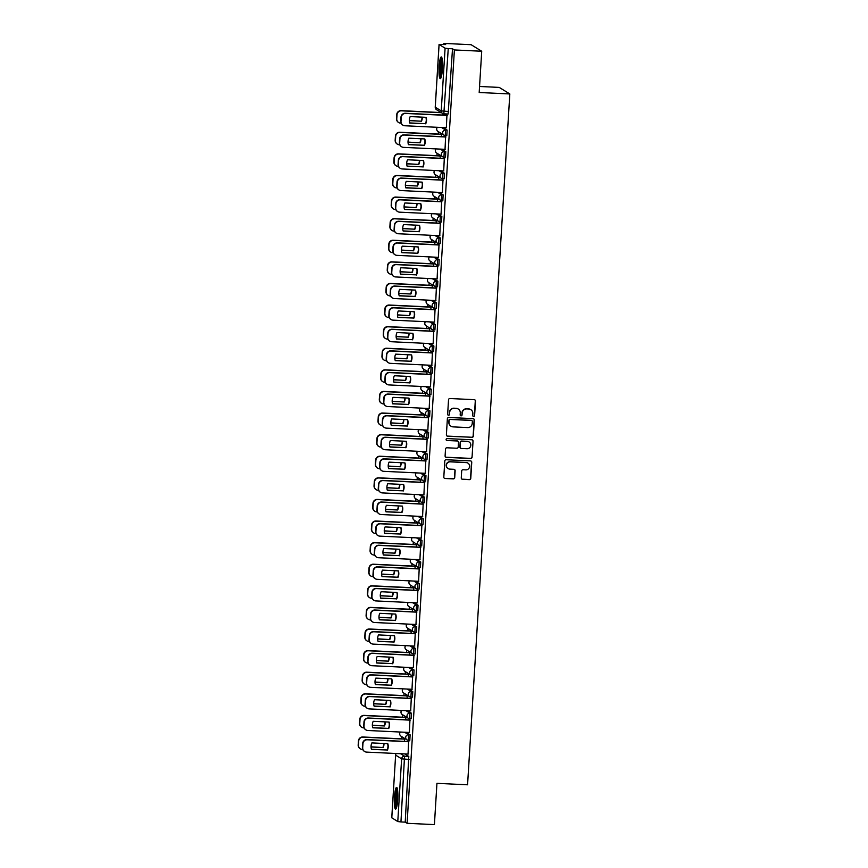 <?xml version="1.0" encoding="UTF-8"?>
<svg xmlns="http://www.w3.org/2000/svg" width="868" height="868" viewBox="0 0 868 868"><rect width="100%" height="100%" fill="white"/><g stroke="black" fill="none" stroke-linecap="round" stroke-linejoin="round"><path stroke-width="1.3" d="M473.602 416.445A0.955 0.944 121.7 0 0 474.612 415.533L475.49 401.092A1.367 1.345 121.7 0 0 474.232 399.671L449.96 398.521A1.367 1.345 121.7 0 0 448.528 399.822L447.649 414.253A0.955 0.944 121.7 0 0 448.539 415.251A0.955 0.944 121.7 0 0 449.537 414.351L449.646 412.474A4.373 4.307 121.7 0 1 454.224 408.329L456.253 408.427A4.373 4.307 121.7 0 1 460.3 412.984L460.181 414.85A0.955 0.944 121.7 0 0 461.071 415.848A0.955 0.944 121.7 0 0 462.069 414.937L462.188 413.07A4.373 4.307 121.7 0 1 466.767 408.926L468.785 409.023A4.373 4.307 121.7 0 1 472.832 413.58L472.724 415.446A0.955 0.944 121.7 0 0 473.602 416.445M473.06 416.228A0.955 0.944 121.7 0 0 474.395 415.403L475.284 400.962A1.367 1.345 121.7 0 0 474.753 399.812M447.986 415.045A0.955 0.944 121.7 0 0 449.32 414.21L449.646 412.474M460.528 415.642A0.955 0.944 121.7 0 0 461.863 414.806L462.188 413.07M442.43 68.822A10.861 1.703 -87.3 0 0 441.291 56.952A10.861 1.703 -87.3 0 0 439.121 66.782A10.861 1.703 -87.3 0 0 440.26 78.641A10.861 1.703 -87.3 0 0 442.43 68.822M397.75 799.265A10.861 1.703 -87.3 0 0 396.622 787.395A10.861 1.703 -87.3 0 0 394.452 797.215A10.861 1.703 -87.3 0 0 395.591 809.085A10.861 1.703 -87.3 0 0 397.75 799.265M461.266 477.899A1.367 1.345 121.7 0 0 462.525 479.32L469.338 479.646A1.367 1.345 121.7 0 0 470.771 478.355L471.747 462.319A1.367 1.345 121.7 0 0 470.478 460.897L446.217 459.747A1.367 1.345 121.7 0 0 444.785 461.038L443.808 477.075A1.367 1.345 121.7 0 0 445.067 478.496L453.291 478.886A1.367 1.345 121.7 0 0 454.724 477.595L455.147 470.727A1.367 1.345 121.7 0 0 453.877 469.306L449.798 469.111A3.656 3.591 121.7 0 1 446.586 464.413A3.656 3.591 121.7 0 1 450.242 461.841L466.224 462.601A3.656 3.591 121.7 0 1 469.436 467.299A3.656 3.591 121.7 0 1 465.78 469.87L463.111 469.74A1.367 1.345 121.7 0 0 461.678 471.042L461.266 477.899M439.089 44.485L435.259 107.198L441.248 110.909L445.089 48.185L439.067 44.452L445.675 44.561L443.798 43.4L471.129 44.702L481.718 51.245L479.19 92.496L509.82 93.95L467.57 784.791L436.94 783.348L434.412 824.6L407.092 823.298L454.387 49.943L452.51 48.782L448.257 48.586L443.83 113.806A2.788 2.734 121.7 0 1 442.539 113.404A2.788 2.788 0 0 0 443.863 113.817L448.127 114.023L443.906 113.806M481.718 51.245L454.387 49.943M471.921 437.385A1.367 1.345 121.7 0 0 473.353 436.094L474.329 420.058A1.367 1.345 121.7 0 0 473.071 418.636L448.799 417.475A1.367 1.345 121.7 0 0 447.367 418.777L446.391 434.814A1.367 1.345 121.7 0 0 447.66 436.235L471.704 437.255A1.367 1.345 121.7 0 0 473.136 435.964L474.123 419.928A1.367 1.345 121.7 0 0 473.592 418.767M473.038 441.183L472.062 457.219A1.367 1.345 121.7 0 1 470.63 458.521L446.369 457.36A1.367 1.345 121.7 0 1 445.1 455.939L445.523 449.081A1.367 1.345 121.7 0 1 446.955 447.779L456.785 448.246A1.367 1.345 121.7 0 0 458.217 446.955L458.499 442.409A1.367 1.345 121.7 0 0 457.23 440.977L446.987 440.499A0.955 0.944 121.7 0 1 446.152 439.262A0.955 0.944 121.7 0 1 447.107 438.59L471.78 439.761A1.367 1.345 121.7 0 1 473.038 441.183L472.062 457.219M404.77 753.912L408.795 756.397L404.542 756.191L400.951 821.942L397.783 821.551L391.793 817.775M443.798 43.4L443.732 44.463M439.631 111.614L439.577 112.482M438.405 131.697L438.253 134.084M437.081 153.3L436.929 155.676M435.758 174.891L435.617 177.278M434.434 196.493L434.293 198.87M433.121 218.085L432.969 220.472M431.797 239.687L431.646 242.063M430.474 261.279L430.333 263.666M429.15 282.881L429.009 285.268M427.837 304.484L427.685 306.86M426.514 326.075L426.362 328.462M425.19 347.677L425.049 350.054M423.866 369.269L423.725 371.656M422.553 390.871L422.401 393.247M421.23 412.463L421.078 414.85M419.906 434.065L419.765 436.441M418.582 455.667L418.441 458.044M417.269 477.259L417.117 479.646M415.946 498.861L415.794 501.237M414.622 520.453L414.481 522.84M413.298 542.055L413.157 544.431M411.985 563.647L411.833 566.034M410.662 585.249L410.51 587.625M409.338 606.84L409.197 609.227M408.014 628.443L407.873 630.83M406.701 650.045L406.549 652.421M405.378 671.637L405.226 674.024M404.054 693.239L403.913 695.615M402.73 714.831L402.589 717.218M401.417 736.433L401.266 738.809M479.559 86.475L499.23 87.408L509.82 93.95M407.092 823.298L405.215 822.148L400.951 821.942M445.089 48.185L448.257 48.586M446.347 127.737L446.933 115.249M445.034 149.329L445.609 136.84M441.562 136.656L441.378 134.225M443.711 170.931L444.286 158.443M440.239 158.247L440.054 155.828M442.387 192.522L442.973 180.045M438.915 179.85L438.731 177.419M441.063 214.125L441.649 201.636M437.591 201.441L437.418 199.022M439.75 235.727L440.326 223.239M436.279 223.043L436.094 220.624M438.427 257.319L439.002 244.83M434.955 244.646L434.77 242.215M437.103 278.921L437.689 266.433M433.631 266.237L433.447 263.818M435.779 300.512L436.365 288.024M432.307 287.84L432.134 285.409M434.467 322.115L435.042 309.626M430.995 309.431L430.81 307.012M433.143 343.706L433.718 331.229M429.671 331.034L429.486 328.603M431.819 365.309L432.405 352.82M428.347 352.625L428.163 350.205M430.495 386.911L431.081 374.423M427.023 374.227L426.85 371.797M429.183 408.502L429.758 396.014M425.711 395.819L425.526 393.399M427.859 430.105L428.445 417.616M424.387 417.421L424.202 415.002M426.535 451.696L427.121 439.208M423.063 439.024L422.879 436.593M425.211 473.299L425.797 460.81M421.739 460.615L421.566 458.195M423.899 494.89L424.474 482.402M420.427 482.217L420.242 479.787M422.575 516.493L423.161 504.004M419.103 503.809L418.918 501.389M421.251 538.084L421.837 525.607M417.779 525.411L417.595 522.981M419.928 559.686L420.513 547.198M416.456 547.003L416.282 544.583M418.615 581.289L419.19 568.8M415.143 568.605L414.958 566.186M417.291 602.88L417.877 590.392M413.819 590.207L413.635 587.777M415.967 624.483L416.553 611.994M412.495 611.799L412.311 609.379M414.644 646.074L415.229 633.586M411.172 633.401L410.998 630.971M413.331 667.676L413.906 655.188M409.859 654.993L409.674 652.573M412.007 689.268L412.593 676.79M408.535 676.595L408.351 674.165M410.683 710.87L411.269 698.382M407.211 698.187L407.027 695.767M409.36 732.473L409.946 719.984M405.888 719.789L405.714 717.359M408.047 754.064L408.622 741.576M404.575 741.38L404.39 738.961M406.094 732.31L410.119 734.805L408.611 734.729L408.264 740.263A2.788 2.734 -58.3 0 1 405.692 737.366A2.788 2.734 -58.3 0 1 408.611 734.729L404.575 732.245M407.407 710.718L411.432 713.203L409.924 713.127L409.587 718.671A2.788 2.734 -58.3 0 1 407.005 715.774A2.788 2.734 -58.3 0 1 409.924 713.127L405.899 710.642M408.73 689.116L412.756 691.601L411.248 691.536L410.911 697.069A2.788 2.734 -58.3 0 1 408.329 694.172A2.788 2.734 -58.3 0 1 411.248 691.536L407.222 689.04M410.054 667.525L414.079 670.009L412.571 669.933L412.235 675.478A2.788 2.734 -58.3 0 1 409.653 672.57A2.788 2.734 -58.3 0 1 412.571 669.933L408.546 667.449M411.378 645.922L415.403 648.407L413.884 648.342L413.548 653.875A2.788 2.734 -58.3 0 1 410.976 650.978A2.788 2.734 -58.3 0 1 413.884 648.342L409.859 645.846M412.691 624.32L416.716 626.815L415.208 626.739L414.871 632.284A2.788 2.734 -58.3 0 1 412.289 629.376A2.788 2.734 -58.3 0 1 415.208 626.739L411.182 624.255M414.014 602.728L418.04 605.213L416.531 605.148L416.195 610.681A2.788 2.734 -58.3 0 1 413.613 607.784A2.788 2.734 -58.3 0 1 416.531 605.148L412.506 602.652M415.338 581.126L419.363 583.621L417.855 583.546L417.519 589.079A2.788 2.734 -58.3 0 1 414.937 586.182A2.788 2.734 -58.3 0 1 417.855 583.546L413.83 581.061M416.662 559.534L420.687 562.019L419.168 561.943L418.832 567.488A2.788 2.734 -58.3 0 1 416.26 564.591A2.788 2.734 -58.3 0 1 419.168 561.943L415.143 559.459M417.975 537.932L422 540.417L420.492 540.352L420.155 545.885A2.788 2.734 -58.3 0 1 417.573 542.988A2.788 2.734 -58.3 0 1 420.492 540.352L416.466 537.867M419.298 516.341L423.324 518.825L421.815 518.749L421.479 524.294A2.788 2.734 -58.3 0 1 418.897 521.386A2.788 2.734 -58.3 0 1 421.815 518.749L417.79 516.265M420.622 494.738L424.647 497.223L423.139 497.158L422.803 502.691A2.788 2.734 -58.3 0 1 420.221 499.794A2.788 2.734 -58.3 0 1 423.139 497.158L419.114 494.662M421.946 473.136L425.971 475.631L424.452 475.555L424.116 481.1A2.788 2.734 -58.3 0 1 421.544 478.192A2.788 2.734 -58.3 0 1 424.452 475.555L420.427 473.071M423.259 451.544L427.284 454.029L425.776 453.964L425.439 459.498A2.788 2.734 -58.3 0 1 422.857 456.601A2.788 2.734 -58.3 0 1 425.776 453.964L421.75 451.469M424.582 429.942L428.608 432.438L427.099 432.362L426.763 437.895A2.788 2.734 -58.3 0 1 424.181 434.998A2.788 2.734 -58.3 0 1 427.099 432.362L423.074 429.877M425.906 408.351L429.931 410.835L428.423 410.759L428.087 416.304A2.788 2.734 -58.3 0 1 425.504 413.407A2.788 2.734 -58.3 0 1 428.423 410.759L424.398 408.275M427.23 386.748L431.255 389.244L429.736 389.168L429.4 394.701A2.788 2.734 -58.3 0 1 426.828 391.804A2.788 2.734 -58.3 0 1 429.736 389.168L425.711 386.683M428.542 365.157L432.568 367.641L431.06 367.565L430.723 373.11A2.788 2.734 -58.3 0 1 428.141 370.213A2.788 2.734 -58.3 0 1 431.06 367.565L427.034 365.081M429.866 343.554L433.891 346.039L432.383 345.974L432.047 351.507A2.788 2.734 -58.3 0 1 429.465 348.611A2.788 2.734 -58.3 0 1 432.383 345.974L428.358 343.478M431.19 321.952L435.215 324.448L433.707 324.372L433.371 329.916A2.788 2.734 -58.3 0 1 430.788 327.008A2.788 2.734 -58.3 0 1 433.707 324.372L429.682 321.887M432.514 300.361L436.539 302.845L435.02 302.78L434.684 308.314A2.788 2.734 -58.3 0 1 432.112 305.417A2.788 2.734 -58.3 0 1 435.02 302.78L430.995 300.285M433.826 278.758L437.852 281.254L436.344 281.178L436.007 286.711A2.788 2.734 -58.3 0 1 433.425 283.814A2.788 2.734 -58.3 0 1 436.344 281.178L432.318 278.693M435.15 257.167L439.175 259.651L437.667 259.586L437.331 265.12A2.788 2.734 -58.3 0 1 434.749 262.223A2.788 2.734 -58.3 0 1 437.667 259.586L433.642 257.091M436.474 235.564L440.499 238.06L438.991 237.984L438.644 243.517A2.788 2.734 -58.3 0 1 436.072 240.62A2.788 2.734 -58.3 0 1 438.991 237.984L434.966 235.499M437.798 213.973L441.823 216.457L440.304 216.382L439.967 221.926A2.788 2.734 -58.3 0 1 437.396 219.029A2.788 2.734 -58.3 0 1 440.304 216.382L436.279 213.897M439.11 192.37L443.136 194.855L441.628 194.79L441.291 200.324A2.788 2.734 -58.3 0 1 438.709 197.427A2.788 2.734 -58.3 0 1 441.628 194.79L437.602 192.305M440.434 170.779L444.459 173.264L442.951 173.188L442.615 178.732A2.788 2.734 -58.3 0 1 440.033 175.824A2.788 2.734 -58.3 0 1 442.951 173.188L438.926 170.703M441.758 149.177L445.783 151.661L444.275 151.596L443.928 157.13A2.788 2.734 -58.3 0 1 441.356 154.233A2.788 2.734 -58.3 0 1 444.275 151.596L440.25 149.101M443.081 127.574L447.107 130.07L445.588 129.994L445.251 135.538A2.788 2.734 -58.3 0 1 442.68 132.63A2.788 2.734 -58.3 0 1 445.588 129.994L441.562 127.509M442.875 115.053L442.962 113.621M408.34 740.274L409.815 740.35L410.119 734.805M409.663 718.671L411.139 718.758L411.432 713.203M410.987 697.08L412.452 697.156L412.756 691.601M412.311 675.478L413.776 675.554L414.079 670.009M415.099 653.962L413.591 653.886L415.099 653.962L415.403 648.407M414.947 632.284L416.423 632.36L416.716 626.815M416.271 610.681L417.736 610.768L418.04 605.213M417.595 589.09L419.06 589.166L419.363 583.621M418.908 567.488L420.383 567.574L420.687 562.019M420.231 545.896L421.707 545.972L422 540.417M421.555 524.294L423.02 524.37L423.324 518.825M422.868 502.691L424.344 502.778L424.647 497.223M425.667 481.176L424.159 481.111L425.667 481.176L425.971 475.631M425.515 459.498L426.991 459.584L427.284 454.029M426.839 437.906L428.304 437.982L428.608 432.438M429.627 416.39L428.119 416.314L429.627 416.39L429.931 410.835M429.476 394.712L430.951 394.788L431.255 389.244M430.799 373.11L432.275 373.186L432.568 367.641M433.588 351.594L432.08 351.518L433.588 351.594L433.891 346.039M433.436 329.916L434.911 329.992L435.215 324.448M434.759 308.314L436.235 308.4L436.539 302.845M437.559 286.798L436.04 286.733L437.559 286.798L437.852 281.254M437.407 265.12L438.872 265.207L439.175 259.651M438.72 243.528L440.195 243.604L440.499 238.06M441.519 222.013L440.011 221.937L441.519 222.013L441.823 216.457M441.367 200.334L442.843 200.41L443.136 194.855M442.691 178.732L444.156 178.808L444.459 173.264M444.004 157.13L445.479 157.216L445.783 151.661M445.327 135.538L446.803 135.614L447.107 130.07M405.215 822.148L408.795 756.397M452.51 48.782L448.127 114.023M470.716 409.587A4.373 4.307 121.7 0 0 468.579 408.893L468.785 409.023M461.971 412.94A4.373 4.307 121.7 0 1 466.55 408.795L468.579 408.893M458.174 408.991A4.373 4.307 121.7 0 0 456.036 408.296L456.253 408.427M449.44 412.343A4.373 4.307 121.7 0 1 454.018 408.199L456.036 408.296M446.922 435.964A1.367 1.345 121.7 0 0 447.443 436.105L471.704 437.255M472.355 421.457A0.955 0.944 121.7 0 0 471.465 420.459L450.166 419.45A0.955 0.944 121.7 0 0 449.168 420.362L449.049 422.325A4.373 4.307 121.7 0 0 453.096 426.882L467.657 427.577A4.373 4.307 121.7 0 0 472.235 423.432L472.355 421.457M471.801 420.546A0.955 0.944 121.7 0 0 471.259 420.329L471.465 420.459M450.959 426.188A4.373 4.307 121.7 0 1 448.832 422.195L448.951 420.231A0.955 0.944 121.7 0 1 449.96 419.32L471.259 420.329M445.631 457.1A1.367 1.345 121.7 0 0 446.152 457.23L470.413 458.38A1.367 1.345 121.7 0 0 471.845 457.089M457.761 441.118A1.367 1.345 121.7 0 0 457.024 440.846L446.987 440.499M467.006 448.734A3.656 3.591 121.7 0 0 469.143 441.986A3.656 3.591 121.7 0 0 467.451 441.465L461.819 441.194A1.367 1.345 121.7 0 0 460.387 442.496L460.105 447.042A1.367 1.345 121.7 0 0 461.375 448.474L467.006 448.734M469.035 441.931A3.656 3.591 121.7 0 0 467.234 441.335L467.451 441.465M460.637 448.203A1.367 1.345 121.7 0 1 459.899 446.911L460.17 442.365A1.367 1.345 121.7 0 1 461.602 441.063L467.234 441.335M472.832 441.053A1.367 1.345 121.7 0 0 472.3 439.902M467.809 463.067A3.656 3.591 121.7 0 0 466.007 462.47L466.224 462.601M447.996 468.525A3.656 3.591 121.7 0 1 450.036 461.711L466.007 462.47M444.329 478.225A1.367 1.345 121.7 0 0 444.861 478.366L453.085 478.756A1.367 1.345 121.7 0 0 454.517 477.465L454.93 470.597A1.367 1.345 121.7 0 0 454.409 469.447M461.787 479.06A1.367 1.345 121.7 0 0 462.319 479.19L469.121 479.516A1.367 1.345 121.7 0 0 470.554 478.225L471.541 462.188A1.367 1.345 121.7 0 0 471.009 461.027M409.349 120.489L421.468 121.216A8.702 8.561 121.7 0 0 422.304 117.147M421.468 121.216L409.349 120.641M441.443 112.731L401.385 110.822A4.177 4.112 121.7 0 0 397.012 114.782L396.763 118.797A4.177 4.112 121.7 0 0 400.625 123.147L401.059 123.169M421.186 121.053A8.702 8.561 121.7 0 0 422.032 117.137M398.683 122.551L398.412 122.377A4.177 4.112 -58.3 0 1 396.492 118.634L396.73 114.619A4.177 4.112 -58.3 0 1 401.103 110.659L401.385 110.822M441.161 112.558L401.103 110.659M425.873 117.321A8.702 8.561 -58.3 0 1 425.428 123.668L409.739 122.92M447.248 115.422L405.616 113.448A4.177 4.112 121.7 0 0 401.244 117.397L400.994 121.412A4.177 4.112 121.7 0 0 402.926 125.166L402.644 124.992A4.177 4.112 -58.3 0 1 400.723 121.249L400.973 117.234A4.177 4.112 -58.3 0 1 405.345 113.274L447.085 115.26M425.7 123.842A8.702 8.561 -58.3 0 0 426.101 117.332L410.195 116.572A8.702 8.561 -58.3 0 0 409.794 123.082L425.428 123.668M402.926 125.166A4.177 4.112 121.7 0 0 404.868 125.762L446.499 127.737M408.025 142.092L420.145 142.819A8.702 8.561 121.7 0 0 420.98 138.75M420.145 142.819L408.025 142.243M441.693 134.399L400.061 132.424A4.177 4.112 121.7 0 0 395.689 136.385L395.439 140.399A4.177 4.112 121.7 0 0 399.313 144.75L399.747 144.772M419.862 142.645A8.702 8.561 121.7 0 0 420.709 138.739M397.37 144.142L397.088 143.979A4.177 4.112 -58.3 0 1 395.168 140.225L395.417 136.211A4.177 4.112 -58.3 0 1 399.79 132.251L400.061 132.424M441.53 134.236L399.79 132.251M406.701 163.683L418.821 164.421A8.702 8.561 121.7 0 0 419.656 160.341M418.821 164.421L406.712 163.846M440.38 156.001L398.738 154.027A4.177 4.112 121.7 0 0 394.365 157.976L394.126 161.99A4.177 4.112 121.7 0 0 397.989 166.341L398.423 166.363M418.55 164.247A8.702 8.561 121.7 0 0 419.385 160.33M396.047 165.745L395.775 165.571A4.177 4.112 -58.3 0 1 393.844 161.828L394.094 157.813A4.177 4.112 -58.3 0 1 398.466 153.853L398.738 154.027M440.206 155.828L398.466 153.853M405.378 185.285L417.497 186.012A8.702 8.561 121.7 0 0 418.343 181.944M417.497 186.012L405.389 185.437M439.056 177.593L397.425 175.618A4.177 4.112 121.7 0 0 393.041 179.578L392.803 183.593A4.177 4.112 121.7 0 0 396.665 187.944L397.099 187.965M417.226 185.839A8.702 8.561 121.7 0 0 418.072 181.933M394.723 187.336L394.452 187.173A4.177 4.112 -58.3 0 1 392.52 183.419L392.77 179.405A4.177 4.112 -58.3 0 1 397.143 175.444L397.425 175.618M438.882 177.43L397.143 175.444M441.215 77.122A9.396 1.476 92.7 0 1 440.662 75.505A9.396 1.476 92.7 0 1 440.543 65.632A9.396 1.476 92.7 0 1 442.094 58.557M442.333 60.055A8.702 1.367 -87.3 0 0 441.443 74.963A8.702 1.367 -87.3 0 0 441.595 75.657M441.834 57.592A10.785 1.693 -87.3 0 0 440.271 66.207A10.785 1.693 -87.3 0 0 440.488 76.634A10.785 1.693 -87.3 0 0 440.857 78.055M396.546 807.565A9.396 1.476 92.7 0 1 395.992 805.949A9.396 1.476 92.7 0 1 395.873 796.075A9.396 1.476 92.7 0 1 397.425 789.001M397.652 790.498A8.702 1.367 -87.3 0 0 396.763 805.406A8.702 1.367 -87.3 0 0 396.915 806.101M397.153 788.035A10.785 1.693 -87.3 0 0 395.602 796.65A10.785 1.693 -87.3 0 0 395.808 807.077A10.785 1.693 -87.3 0 0 396.188 808.499M424.55 138.923A8.702 8.561 -58.3 0 1 424.105 145.271L408.416 144.522M445.935 137.014L404.293 135.039A4.177 4.112 121.7 0 0 399.92 138.999L399.681 143.014A4.177 4.112 121.7 0 0 401.602 146.757L401.331 146.594A4.177 4.112 -58.3 0 1 399.399 142.84L399.649 138.826A4.177 4.112 -58.3 0 1 404.021 134.865L445.761 136.851M424.376 145.433A8.702 8.561 -58.3 0 0 424.777 138.934L408.871 138.175A8.702 8.561 -58.3 0 0 408.47 144.685L424.105 145.271M401.602 146.757A4.177 4.112 121.7 0 0 403.544 147.365L445.175 149.339M423.237 160.515A8.702 8.561 -58.3 0 1 422.781 166.862L407.103 166.113M444.611 158.616L402.98 156.641A4.177 4.112 121.7 0 0 398.596 160.602L398.358 164.616A4.177 4.112 121.7 0 0 400.278 168.359L400.007 168.186A4.177 4.112 -58.3 0 1 398.076 164.443L398.325 160.428A4.177 4.112 -58.3 0 1 402.698 156.468L444.438 158.453M423.052 167.036A8.702 8.561 -58.3 0 0 423.454 160.526L407.548 159.766A8.702 8.561 -58.3 0 0 407.146 166.276L422.781 166.862M400.278 168.359A4.177 4.112 121.7 0 0 402.22 168.956L443.852 170.942M421.913 182.117A8.702 8.561 -58.3 0 1 421.457 188.464L405.779 187.716M443.288 180.208L401.656 178.233A4.177 4.112 121.7 0 0 397.284 182.193L397.034 186.208A4.177 4.112 121.7 0 0 398.954 189.962L398.683 189.788A4.177 4.112 -58.3 0 1 396.763 186.034L397.001 182.02A4.177 4.112 -58.3 0 1 401.374 178.07L443.114 180.045M421.739 188.627A8.702 8.561 -58.3 0 0 422.13 182.128L406.224 181.369A8.702 8.561 -58.3 0 0 405.833 187.879L421.457 188.464M398.954 189.962A4.177 4.112 121.7 0 0 400.897 190.559L442.539 192.533M404.065 206.877L416.184 207.615A8.702 8.561 121.7 0 0 417.02 203.546M416.184 207.615L404.065 207.04M437.732 199.195L396.101 197.22A4.177 4.112 121.7 0 0 391.728 201.17L391.479 205.195A4.177 4.112 121.7 0 0 395.341 209.535L395.775 209.557M415.902 207.441A8.702 8.561 121.7 0 0 416.749 203.524M393.399 208.938L393.128 208.765A4.177 4.112 -58.3 0 1 391.208 205.022L391.446 201.007A4.177 4.112 -58.3 0 1 395.819 197.047L396.101 197.22M437.559 199.032L395.819 197.047M402.741 228.479L414.861 229.206A8.702 8.561 121.7 0 0 415.696 225.137M414.861 229.206L402.741 228.631M436.409 220.787L394.777 218.812A4.177 4.112 121.7 0 0 390.405 222.772L390.155 226.787A4.177 4.112 121.7 0 0 394.029 231.138L394.463 231.159M414.579 229.043A8.702 8.561 121.7 0 0 415.425 225.127M392.086 230.541L391.804 230.367A4.177 4.112 -58.3 0 1 389.884 226.613L390.133 222.599A4.177 4.112 -58.3 0 1 394.506 218.649L394.777 218.812M436.246 220.624L394.506 218.649M420.589 203.709A8.702 8.561 -58.3 0 1 420.145 210.056L404.455 209.318M441.964 201.81L400.332 199.835A4.177 4.112 121.7 0 0 395.96 203.796L395.71 207.81A4.177 4.112 121.7 0 0 397.642 211.553L397.36 211.38A4.177 4.112 -58.3 0 1 395.439 207.636L395.689 203.622A4.177 4.112 -58.3 0 1 400.061 199.662L441.801 201.647M420.416 210.23A8.702 8.561 -58.3 0 0 420.817 203.72L404.911 202.971A8.702 8.561 -58.3 0 0 404.51 209.47L420.145 210.056M397.642 211.553A4.177 4.112 121.7 0 0 399.584 212.161L441.215 214.136M419.266 225.311A8.702 8.561 -58.3 0 1 418.821 231.658L403.132 230.91M440.651 223.412L399.009 221.427A4.177 4.112 121.7 0 0 394.636 225.387L394.397 229.402A4.177 4.112 121.7 0 0 396.318 233.156L396.047 232.982A4.177 4.112 -58.3 0 1 394.115 229.239L394.365 225.224A4.177 4.112 -58.3 0 1 398.738 221.264L440.477 223.239M419.092 231.821A8.702 8.561 -58.3 0 0 419.494 225.322L403.587 224.562A8.702 8.561 -58.3 0 0 403.186 231.072L418.821 231.658M396.318 233.156A4.177 4.112 121.7 0 0 398.26 233.752L439.892 235.727M401.417 250.071L413.537 250.809A8.702 8.561 121.7 0 0 414.372 246.74M413.537 250.809L401.428 250.234M435.096 242.389L393.454 240.414A4.177 4.112 121.7 0 0 389.081 244.375L388.842 248.389A4.177 4.112 121.7 0 0 392.705 252.729L393.139 252.751M413.266 250.635A8.702 8.561 121.7 0 0 414.101 246.729M390.763 252.132L390.491 251.959A4.177 4.112 -58.3 0 1 388.56 248.215L388.81 244.201A4.177 4.112 -58.3 0 1 393.182 240.241L393.454 240.414M434.922 242.226L393.182 240.241M400.105 271.673L412.213 272.4A8.702 8.561 121.7 0 0 413.059 268.331M412.213 272.4L400.105 271.825M433.772 263.991L392.141 262.006A4.177 4.112 121.7 0 0 387.757 265.966L387.519 269.981A4.177 4.112 121.7 0 0 391.381 274.331L391.815 274.353M411.942 272.237A8.702 8.561 121.7 0 0 412.788 268.32M389.439 273.735L389.168 273.561A4.177 4.112 -58.3 0 1 387.236 269.818L387.486 265.792A4.177 4.112 -58.3 0 1 391.859 261.843L392.141 262.006M433.599 263.818L391.859 261.843M398.781 293.276L410.9 294.002A8.702 8.561 121.7 0 0 411.736 289.934M410.9 294.002L398.781 293.427M432.448 285.583L390.817 283.608A4.177 4.112 121.7 0 0 386.444 287.568L386.195 291.583A4.177 4.112 121.7 0 0 390.058 295.934L390.491 295.945M410.618 293.829A8.702 8.561 121.7 0 0 411.465 289.923M388.115 295.326L387.844 295.163A4.177 4.112 -58.3 0 1 385.924 291.409L386.162 287.395A4.177 4.112 -58.3 0 1 390.535 283.435L390.817 283.608M432.275 285.42L390.535 283.435M397.457 314.867L409.577 315.605A8.702 8.561 121.7 0 0 410.412 311.525M409.577 315.605L397.457 315.03M431.125 307.185L389.493 305.211A4.177 4.112 121.7 0 0 385.121 309.16L384.871 313.174A4.177 4.112 121.7 0 0 388.745 317.525L389.179 317.547M409.295 315.431A8.702 8.561 121.7 0 0 410.141 311.514M386.803 316.929L386.52 316.755A4.177 4.112 -58.3 0 1 384.6 313.012L384.849 308.997A4.177 4.112 -58.3 0 1 389.222 305.037L389.493 305.211M430.962 307.012L389.222 305.037M396.134 336.469L408.253 337.196A8.702 8.561 121.7 0 0 409.088 333.128M408.253 337.196L396.144 336.621M429.812 328.777L388.17 326.802A4.177 4.112 121.7 0 0 383.797 330.762L383.558 334.777A4.177 4.112 121.7 0 0 387.421 339.128L387.855 339.149M407.982 337.023A8.702 8.561 121.7 0 0 408.817 333.117M385.479 338.52L385.208 338.357A4.177 4.112 -58.3 0 1 383.276 334.603L383.526 330.589A4.177 4.112 -58.3 0 1 387.898 326.628L388.17 326.802M429.638 328.614L387.898 326.628M394.821 358.061L406.929 358.799A8.702 8.561 121.7 0 0 407.776 354.73M406.929 358.799L394.821 358.224M428.488 350.379L386.857 348.404A4.177 4.112 121.7 0 0 382.473 352.354L382.235 356.368A4.177 4.112 121.7 0 0 386.097 360.719L386.531 360.741M406.658 358.625A8.702 8.561 121.7 0 0 407.504 354.708M384.155 360.122L383.884 359.949A4.177 4.112 -58.3 0 1 381.953 356.205L382.202 352.191A4.177 4.112 -58.3 0 1 386.575 348.231L386.857 348.404M428.315 350.216L386.575 348.231M393.497 379.663L405.616 380.39A8.702 8.561 121.7 0 0 406.452 376.321M405.616 380.39L393.497 379.815M427.164 371.971L385.533 369.996A4.177 4.112 121.7 0 0 381.161 373.956L380.911 377.971A4.177 4.112 121.7 0 0 384.774 382.321L385.208 382.343M405.334 380.227A8.702 8.561 121.7 0 0 406.181 376.311M382.831 381.714L382.56 381.551A4.177 4.112 -58.3 0 1 380.64 377.797L380.878 373.782A4.177 4.112 -58.3 0 1 385.251 369.833L385.533 369.996M426.991 371.808L385.251 369.833M392.173 401.255L404.293 401.993A8.702 8.561 121.7 0 0 405.128 397.924M404.293 401.993L392.173 401.417M425.841 393.573L384.209 391.598A4.177 4.112 121.7 0 0 379.837 395.558L379.587 399.573A4.177 4.112 121.7 0 0 383.461 403.913L383.895 403.935M404.011 401.819A8.702 8.561 121.7 0 0 404.857 397.902M381.519 403.316L381.236 403.143A4.177 4.112 -58.3 0 1 379.316 399.399L379.566 395.385A4.177 4.112 -58.3 0 1 383.938 391.425L384.209 391.598M425.678 393.41L383.938 391.425M417.953 246.903A8.702 8.561 -58.3 0 1 417.497 253.25L401.819 252.512M439.327 245.004L397.696 243.029A4.177 4.112 121.7 0 0 393.312 246.989L393.074 251.004A4.177 4.112 121.7 0 0 394.994 254.747L394.723 254.584A4.177 4.112 -58.3 0 1 392.792 250.83L393.041 246.816A4.177 4.112 -58.3 0 1 397.414 242.856L439.154 244.841M417.768 253.423A8.702 8.561 -58.3 0 0 418.17 246.913L402.264 246.165A8.702 8.561 -58.3 0 0 401.862 252.664L417.497 253.25M394.994 254.747A4.177 4.112 121.7 0 0 396.936 255.355L438.568 257.329M416.629 268.505A8.702 8.561 -58.3 0 1 416.173 274.852L400.495 274.104M438.004 266.606L396.372 264.632A4.177 4.112 121.7 0 0 392 268.581L391.75 272.595A4.177 4.112 121.7 0 0 393.681 276.349L393.399 276.176A4.177 4.112 -58.3 0 1 391.479 272.433L391.718 268.418A4.177 4.112 -58.3 0 1 396.101 264.458L437.83 266.433M416.456 275.026A8.702 8.561 -58.3 0 0 416.846 268.516L400.94 267.756A8.702 8.561 -58.3 0 0 400.549 274.266L416.173 274.852M393.681 276.349A4.177 4.112 121.7 0 0 395.613 276.946L437.255 278.921M415.305 290.096A8.702 8.561 -58.3 0 1 414.861 296.444L399.171 295.706M436.68 288.198L395.048 286.223A4.177 4.112 121.7 0 0 390.676 290.183L390.426 294.198A4.177 4.112 121.7 0 0 392.358 297.941L392.076 297.778A4.177 4.112 -58.3 0 1 390.155 294.024L390.405 290.01A4.177 4.112 -58.3 0 1 394.777 286.049L436.517 288.035M415.132 296.617A8.702 8.561 -58.3 0 0 415.533 290.107L399.627 289.359A8.702 8.561 -58.3 0 0 399.226 295.869L414.861 296.444M392.358 297.941A4.177 4.112 121.7 0 0 394.3 298.549L435.931 300.523M413.982 311.699A8.702 8.561 -58.3 0 1 413.537 318.046L397.848 317.297M435.367 309.8L393.725 307.825A4.177 4.112 121.7 0 0 389.352 311.775L389.114 315.789A4.177 4.112 121.7 0 0 391.034 319.543L390.763 319.37A4.177 4.112 -58.3 0 1 388.831 315.626L389.081 311.612A4.177 4.112 -58.3 0 1 393.454 307.652L435.194 309.637M413.808 318.22A8.702 8.561 -58.3 0 0 414.21 311.71L398.303 310.95A8.702 8.561 -58.3 0 0 397.902 317.46L413.537 318.046M391.034 319.543A4.177 4.112 121.7 0 0 392.976 320.14L434.608 322.115M412.669 333.301A8.702 8.561 -58.3 0 1 412.213 339.648L396.535 338.9M434.043 331.392L392.412 329.417A4.177 4.112 121.7 0 0 388.029 333.377L387.79 337.392A4.177 4.112 121.7 0 0 389.71 341.146L389.439 340.972A4.177 4.112 -58.3 0 1 387.508 337.218L387.757 333.204A4.177 4.112 -58.3 0 1 392.13 329.254L433.87 331.229M412.484 339.811A8.702 8.561 -58.3 0 0 412.886 333.312L396.98 332.553A8.702 8.561 -58.3 0 0 396.578 339.062L412.213 339.648M389.71 341.146A4.177 4.112 121.7 0 0 391.652 341.742L433.284 343.717M411.345 354.893A8.702 8.561 -58.3 0 1 410.889 361.24L395.211 360.502M432.72 352.994L391.088 351.019A4.177 4.112 121.7 0 0 386.716 354.979L386.466 358.994A4.177 4.112 121.7 0 0 388.397 362.737L388.115 362.564A4.177 4.112 -58.3 0 1 386.195 358.82L386.434 354.806A4.177 4.112 -58.3 0 1 390.817 350.846L432.546 352.831M411.172 361.413A8.702 8.561 -58.3 0 0 411.562 354.904L395.656 354.155A8.702 8.561 -58.3 0 0 395.265 360.654L410.889 361.24M388.397 362.737A4.177 4.112 121.7 0 0 390.329 363.334L431.971 365.319M410.021 376.495A8.702 8.561 -58.3 0 1 409.577 382.842L393.888 382.094M431.396 374.596L389.765 372.611A4.177 4.112 121.7 0 0 385.392 376.571L385.142 380.585A4.177 4.112 121.7 0 0 387.074 384.34L386.792 384.166A4.177 4.112 -58.3 0 1 384.871 380.423L385.121 376.397A4.177 4.112 -58.3 0 1 389.493 372.448L431.233 374.423M409.848 383.005A8.702 8.561 -58.3 0 0 410.249 376.506L394.343 375.746A8.702 8.561 -58.3 0 0 393.942 382.256L409.577 382.842M387.074 384.34A4.177 4.112 121.7 0 0 389.016 384.936L430.647 386.911M408.698 398.086A8.702 8.561 -58.3 0 1 408.253 404.434L392.564 403.696M430.083 396.188L388.441 394.213A4.177 4.112 121.7 0 0 384.068 398.173L383.83 402.188A4.177 4.112 121.7 0 0 385.75 405.931L385.479 405.768A4.177 4.112 -58.3 0 1 383.548 402.014L383.797 398A4.177 4.112 -58.3 0 1 388.17 394.039L429.91 396.025M408.524 404.607A8.702 8.561 -58.3 0 0 408.926 398.097L393.02 397.349A8.702 8.561 -58.3 0 0 392.618 403.848L408.253 404.434M385.75 405.931A4.177 4.112 121.7 0 0 387.692 406.539L429.324 408.513M390.85 422.857L402.969 423.584A8.702 8.561 121.7 0 0 403.804 419.515M402.969 423.584L390.86 423.009M424.528 415.164L382.886 413.19A4.177 4.112 121.7 0 0 378.513 417.15L378.274 421.164A4.177 4.112 121.7 0 0 382.137 425.515L382.571 425.537M402.698 423.421A8.702 8.561 121.7 0 0 403.544 419.504M380.195 424.919L379.924 424.745A4.177 4.112 -58.3 0 1 377.992 420.991L378.242 416.976A4.177 4.112 -58.3 0 1 382.614 413.027L382.886 413.19M424.354 415.002L382.614 413.027M389.537 444.449L401.645 445.186A8.702 8.561 121.7 0 0 402.492 441.118M401.645 445.186L389.537 444.611M423.204 436.767L381.573 434.792A4.177 4.112 121.7 0 0 377.189 438.752L376.951 442.767A4.177 4.112 121.7 0 0 380.813 447.118L381.247 447.129M401.374 445.013A8.702 8.561 121.7 0 0 402.22 441.107M378.871 446.51L378.6 446.347A4.177 4.112 -58.3 0 1 376.669 442.593L376.918 438.579A4.177 4.112 -58.3 0 1 381.291 434.618L381.573 434.792M423.031 436.604L381.291 434.618M388.213 466.051L400.332 466.778A8.702 8.561 121.7 0 0 401.168 462.709M400.332 466.778L388.213 466.214M421.881 458.369L380.249 456.384A4.177 4.112 121.7 0 0 375.877 460.344L375.627 464.358A4.177 4.112 121.7 0 0 379.49 468.709L379.924 468.731M400.05 466.615A8.702 8.561 121.7 0 0 400.897 462.698M377.547 468.112L377.276 467.939A4.177 4.112 -58.3 0 1 375.356 464.196L375.594 460.181A4.177 4.112 -58.3 0 1 379.967 456.221L380.249 456.384M421.707 458.195L379.967 456.221M386.889 487.653L399.009 488.38A8.702 8.561 121.7 0 0 399.844 484.311M399.009 488.38L386.889 487.805M420.557 479.961L378.925 477.986A4.177 4.112 121.7 0 0 374.553 481.946L374.303 485.961A4.177 4.112 121.7 0 0 378.177 490.311L378.611 490.333M398.727 488.207A8.702 8.561 121.7 0 0 399.573 484.301M376.235 489.704L375.952 489.541A4.177 4.112 -58.3 0 1 374.032 485.787L374.282 481.773A4.177 4.112 -58.3 0 1 378.654 477.812L378.925 477.986M420.394 479.798L378.654 477.812M385.566 509.245L397.685 509.983A8.702 8.561 121.7 0 0 398.521 505.903M397.685 509.983L385.576 509.407M419.244 501.563L377.602 499.588A4.177 4.112 121.7 0 0 373.229 503.538L372.99 507.552A4.177 4.112 121.7 0 0 376.853 511.903L377.287 511.925M397.414 509.809A8.702 8.561 121.7 0 0 398.26 505.892M374.911 511.306L374.64 511.133A4.177 4.112 -58.3 0 1 372.708 507.389L372.958 503.375A4.177 4.112 -58.3 0 1 377.33 499.415L377.602 499.588M419.07 501.389L377.33 499.415M384.253 530.847L396.361 531.574A8.702 8.561 121.7 0 0 397.208 527.505M396.361 531.574L384.253 530.999M417.92 523.154L376.289 521.18A4.177 4.112 121.7 0 0 371.905 525.14L371.667 529.154A4.177 4.112 121.7 0 0 375.529 533.505L375.963 533.527M396.09 531.411A8.702 8.561 121.7 0 0 396.936 527.494M373.587 532.898L373.316 532.735A4.177 4.112 -58.3 0 1 371.385 528.981L371.634 524.966A4.177 4.112 -58.3 0 1 376.007 521.006L376.289 521.18M417.747 522.992L376.007 521.006M382.929 552.439L395.048 553.176A8.702 8.561 121.7 0 0 395.884 549.108M395.048 553.176L382.929 552.601M416.597 544.757L374.965 542.782A4.177 4.112 121.7 0 0 370.593 546.731L370.343 550.757A4.177 4.112 121.7 0 0 374.206 555.097L374.64 555.119M394.766 553.003A8.702 8.561 121.7 0 0 395.613 549.086M372.264 554.5L371.992 554.327A4.177 4.112 -58.3 0 1 370.072 550.583L370.31 546.569A4.177 4.112 -58.3 0 1 374.683 542.609L374.965 542.782M416.423 544.594L374.683 542.609M381.605 574.041L393.725 574.768A8.702 8.561 121.7 0 0 394.56 570.699M393.725 574.768L381.605 574.193M415.273 566.348L373.641 564.374A4.177 4.112 121.7 0 0 369.269 568.334L369.019 572.348A4.177 4.112 121.7 0 0 372.893 576.699L373.327 576.721M393.454 574.605A8.702 8.561 121.7 0 0 394.289 570.688M370.951 576.102L370.669 575.929A4.177 4.112 -58.3 0 1 368.748 572.175L368.998 568.16A4.177 4.112 -58.3 0 1 373.37 564.211L373.641 564.374M415.11 566.186L373.37 564.211M380.282 595.632L392.401 596.37A8.702 8.561 121.7 0 0 393.237 592.301M392.401 596.37L380.292 595.795M413.96 587.951L372.318 585.976A4.177 4.112 121.7 0 0 367.945 589.936L367.706 593.951A4.177 4.112 121.7 0 0 371.569 598.291L372.003 598.312M392.13 596.197A8.702 8.561 121.7 0 0 392.976 592.291M369.627 597.694L369.356 597.52A4.177 4.112 -58.3 0 1 367.424 593.777L367.674 589.763A4.177 4.112 -58.3 0 1 372.046 585.802L372.318 585.976M413.786 587.788L372.046 585.802M378.969 617.235L391.077 617.962A8.702 8.561 121.7 0 0 391.924 613.893M391.077 617.962L378.969 617.387M412.636 609.553L371.005 607.567A4.177 4.112 121.7 0 0 366.621 611.528L366.383 615.542A4.177 4.112 121.7 0 0 370.245 619.893L370.679 619.915M390.806 617.799A8.702 8.561 121.7 0 0 391.652 613.882M368.303 619.296L368.032 619.123A4.177 4.112 -58.3 0 1 366.101 615.379L366.35 611.354A4.177 4.112 -58.3 0 1 370.723 607.405L371.005 607.567M412.463 609.379L370.723 607.405M377.645 638.837L389.765 639.564A8.702 8.561 121.7 0 0 390.6 635.495M389.765 639.564L377.645 638.989M411.313 631.144L369.681 629.17A4.177 4.112 121.7 0 0 365.309 633.13L365.059 637.145A4.177 4.112 121.7 0 0 368.922 641.495L369.356 641.506M389.482 639.39A8.702 8.561 121.7 0 0 390.329 635.485M366.98 640.888L366.708 640.725A4.177 4.112 -58.3 0 1 364.788 636.971L365.027 632.956A4.177 4.112 -58.3 0 1 369.399 628.996L369.681 629.17M411.139 630.982L369.399 628.996M376.321 660.429L388.441 661.166A8.702 8.561 121.7 0 0 389.276 657.087M388.441 661.166L376.321 660.591M409.989 652.747L368.358 650.772A4.177 4.112 121.7 0 0 363.985 654.722L363.735 658.736A4.177 4.112 121.7 0 0 367.609 663.087L368.043 663.109M388.17 660.993A8.702 8.561 121.7 0 0 389.005 657.076M365.667 662.49L365.385 662.317A4.177 4.112 -58.3 0 1 363.464 658.573L363.714 654.559A4.177 4.112 -58.3 0 1 368.086 650.599L368.358 650.772M409.826 652.573L368.086 650.599M374.998 682.031L387.117 682.758A8.702 8.561 121.7 0 0 387.963 678.689M387.117 682.758L375.009 682.183M408.676 674.338L367.034 672.364A4.177 4.112 121.7 0 0 362.661 676.324L362.423 680.338A4.177 4.112 121.7 0 0 366.285 684.689L366.719 684.711M386.846 682.584A8.702 8.561 121.7 0 0 387.692 678.678M364.343 684.082L364.072 683.919A4.177 4.112 -58.3 0 1 362.14 680.165L362.39 676.15A4.177 4.112 -58.3 0 1 366.763 672.19L367.034 672.364M408.502 674.176L366.763 672.19M373.685 703.622L385.793 704.36A8.702 8.561 121.7 0 0 386.64 700.292M385.793 704.36L373.685 703.785M407.352 695.941L365.721 693.966A4.177 4.112 121.7 0 0 361.338 697.915L361.099 701.93A4.177 4.112 121.7 0 0 364.961 706.281L365.395 706.302M385.522 704.187A8.702 8.561 121.7 0 0 386.369 700.27M363.019 705.684L362.748 705.51A4.177 4.112 -58.3 0 1 360.817 701.767L361.066 697.753A4.177 4.112 -58.3 0 1 365.439 693.792L365.721 693.966M407.179 695.778L365.439 693.792M372.361 725.225L384.481 725.952A8.702 8.561 121.7 0 0 385.316 721.883M384.481 725.952L372.361 725.377M406.029 717.532L364.397 715.558A4.177 4.112 121.7 0 0 360.025 719.518L359.775 723.532A4.177 4.112 121.7 0 0 363.638 727.883L364.072 727.905M384.199 725.789A8.702 8.561 121.7 0 0 385.045 721.872M361.696 727.286L361.424 727.113A4.177 4.112 -58.3 0 1 359.504 723.359L359.743 719.344A4.177 4.112 -58.3 0 1 364.115 715.395L364.397 715.558M405.855 717.369L364.115 715.395M407.385 419.689A8.702 8.561 -58.3 0 1 406.929 426.036L391.251 425.287M428.759 417.79L387.128 415.805A4.177 4.112 121.7 0 0 382.755 419.765L382.506 423.779A4.177 4.112 121.7 0 0 384.426 427.533L384.155 427.36A4.177 4.112 -58.3 0 1 382.224 423.617L382.473 419.602A4.177 4.112 -58.3 0 1 386.846 415.642L428.586 417.616M407.2 426.21A8.702 8.561 -58.3 0 0 407.602 419.7L391.696 418.94A8.702 8.561 -58.3 0 0 391.294 425.45L406.929 426.036M384.426 427.533A4.177 4.112 121.7 0 0 386.369 428.13L428 430.105M406.061 441.28A8.702 8.561 -58.3 0 1 405.606 447.628L389.927 446.89M427.436 439.382L385.804 437.407A4.177 4.112 121.7 0 0 381.432 441.367L381.182 445.382A4.177 4.112 121.7 0 0 383.113 449.125L382.831 448.962A4.177 4.112 -58.3 0 1 380.911 445.208L381.15 441.194A4.177 4.112 -58.3 0 1 385.533 437.233L427.262 439.219M405.888 447.801A8.702 8.561 -58.3 0 0 406.278 441.291L390.372 440.543A8.702 8.561 -58.3 0 0 389.982 447.053L405.606 447.628M383.113 449.125A4.177 4.112 121.7 0 0 385.045 449.732L426.687 451.707M404.738 462.883A8.702 8.561 -58.3 0 1 404.293 469.23L388.604 468.481M426.112 460.984L384.481 459.009A4.177 4.112 121.7 0 0 380.108 462.959L379.858 466.973A4.177 4.112 121.7 0 0 381.79 470.727L381.508 470.554A4.177 4.112 -58.3 0 1 379.587 466.81L379.837 462.796A4.177 4.112 -58.3 0 1 384.209 458.836L425.949 460.821M404.564 469.404A8.702 8.561 -58.3 0 0 404.965 462.894L389.059 462.134A8.702 8.561 -58.3 0 0 388.658 468.644L404.293 469.23M381.79 470.727A4.177 4.112 121.7 0 0 383.732 471.324L425.363 473.299M403.414 484.485A8.702 8.561 -58.3 0 1 402.969 490.832L387.28 490.084M424.799 482.575L383.157 480.601A4.177 4.112 121.7 0 0 378.784 484.561L378.546 488.575A4.177 4.112 121.7 0 0 380.466 492.319L380.195 492.156A4.177 4.112 -58.3 0 1 378.264 488.402L378.513 484.387A4.177 4.112 -58.3 0 1 382.886 480.438L424.626 482.413M403.24 490.995A8.702 8.561 -58.3 0 0 403.642 484.496L387.736 483.736A8.702 8.561 -58.3 0 0 387.334 490.246L402.969 490.832M380.466 492.319A4.177 4.112 121.7 0 0 382.408 492.926L424.04 494.901M402.101 506.077A8.702 8.561 -58.3 0 1 401.645 512.424L385.967 511.686M423.476 504.178L381.844 502.203A4.177 4.112 121.7 0 0 377.471 506.163L377.222 510.178A4.177 4.112 121.7 0 0 379.142 513.921L378.871 513.747A4.177 4.112 -58.3 0 1 376.951 510.004L377.189 505.99A4.177 4.112 -58.3 0 1 381.562 502.029L423.302 504.015M401.917 512.597A8.702 8.561 -58.3 0 0 402.318 506.087L386.412 505.328A8.702 8.561 -58.3 0 0 386.01 511.838L401.645 512.424M379.142 513.921A4.177 4.112 121.7 0 0 381.085 514.518L422.716 516.503M400.777 527.679A8.702 8.561 -58.3 0 1 400.322 534.026L384.643 533.278M422.152 525.769L380.52 523.795A4.177 4.112 121.7 0 0 376.148 527.755L375.898 531.769A4.177 4.112 121.7 0 0 377.83 535.523L377.547 535.35A4.177 4.112 -58.3 0 1 375.627 531.596L375.866 527.581A4.177 4.112 -58.3 0 1 380.249 523.632L421.978 525.607M400.604 534.189A8.702 8.561 -58.3 0 0 400.994 527.69L385.088 526.93A8.702 8.561 -58.3 0 0 384.698 533.44L400.322 534.026M377.83 535.523A4.177 4.112 121.7 0 0 379.761 536.12L421.403 538.095M399.454 549.27A8.702 8.561 -58.3 0 1 399.009 555.618L383.32 554.88M420.828 547.372L379.197 545.397A4.177 4.112 121.7 0 0 374.824 549.357L374.575 553.372A4.177 4.112 121.7 0 0 376.506 557.115L376.224 556.952A4.177 4.112 -58.3 0 1 374.303 553.198L374.553 549.184A4.177 4.112 -58.3 0 1 378.925 545.223L420.665 547.209M399.28 555.791A8.702 8.561 -58.3 0 0 399.681 549.281L383.775 548.533A8.702 8.561 -58.3 0 0 383.374 555.032L399.009 555.618M376.506 557.115A4.177 4.112 121.7 0 0 378.448 557.723L420.079 559.697M398.13 570.873A8.702 8.561 -58.3 0 1 397.685 577.22L381.996 576.471M419.515 568.974L377.873 566.988A4.177 4.112 121.7 0 0 373.5 570.949L373.262 574.963A4.177 4.112 121.7 0 0 375.182 578.717L374.911 578.544A4.177 4.112 -58.3 0 1 372.98 574.8L373.229 570.786A4.177 4.112 -58.3 0 1 377.602 566.826L419.342 568.8M397.956 577.383A8.702 8.561 -58.3 0 0 398.358 570.884L382.452 570.124A8.702 8.561 -58.3 0 0 382.05 576.634L397.685 577.22M375.182 578.717A4.177 4.112 121.7 0 0 377.124 579.314L418.756 581.289M396.817 592.464A8.702 8.561 -58.3 0 1 396.361 598.811L380.683 598.074M418.192 590.565L376.56 588.591A4.177 4.112 121.7 0 0 372.188 592.551L371.938 596.566A4.177 4.112 121.7 0 0 373.858 600.309L373.587 600.146A4.177 4.112 -58.3 0 1 371.667 596.392L371.905 592.377A4.177 4.112 -58.3 0 1 376.278 588.417L418.018 590.403M396.633 598.985A8.702 8.561 -58.3 0 0 397.034 592.475L381.128 591.726A8.702 8.561 -58.3 0 0 380.726 598.226L396.361 598.811M373.858 600.309A4.177 4.112 121.7 0 0 375.801 600.916L417.432 602.891M395.493 614.067A8.702 8.561 -58.3 0 1 395.038 620.414L379.359 619.665M416.868 612.168L375.236 610.193A4.177 4.112 121.7 0 0 370.864 614.143L370.614 618.157A4.177 4.112 121.7 0 0 372.546 621.911L372.264 621.738A4.177 4.112 -58.3 0 1 370.343 617.994L370.582 613.98A4.177 4.112 -58.3 0 1 374.965 610.02L416.694 611.994M395.32 620.587A8.702 8.561 -58.3 0 0 395.71 614.077L379.804 613.318A8.702 8.561 -58.3 0 0 379.414 619.828L395.038 620.414M372.546 621.911A4.177 4.112 121.7 0 0 374.477 622.508L416.119 624.483M394.17 635.658A8.702 8.561 -58.3 0 1 393.725 642.016L378.036 641.268M415.544 633.759L373.913 631.785A4.177 4.112 121.7 0 0 369.54 635.745L369.291 639.759A4.177 4.112 121.7 0 0 371.222 643.503L370.94 643.34A4.177 4.112 -58.3 0 1 369.019 639.586L369.269 635.571A4.177 4.112 -58.3 0 1 373.641 631.611L415.381 633.597M393.996 642.179A8.702 8.561 -58.3 0 0 394.397 635.669L378.491 634.92A8.702 8.561 -58.3 0 0 378.09 641.43L393.725 642.016M371.222 643.503A4.177 4.112 121.7 0 0 373.164 644.11L414.796 646.085M392.846 657.26A8.702 8.561 -58.3 0 1 392.401 663.608L376.712 662.859M414.231 655.362L372.589 653.387A4.177 4.112 121.7 0 0 368.216 657.336L367.978 661.362A4.177 4.112 121.7 0 0 369.898 665.105L369.627 664.931A4.177 4.112 -58.3 0 1 367.696 661.188L367.945 657.174A4.177 4.112 -58.3 0 1 372.318 653.213L414.058 655.199M392.672 663.781A8.702 8.561 -58.3 0 0 393.074 657.271L377.168 656.512A8.702 8.561 -58.3 0 0 376.766 663.022L392.401 663.608M369.898 665.105A4.177 4.112 121.7 0 0 371.84 665.702L413.472 667.676M391.533 678.863A8.702 8.561 -58.3 0 1 391.077 685.21L375.399 684.461M412.908 676.953L371.276 674.979A4.177 4.112 121.7 0 0 366.904 678.939L366.654 682.953A4.177 4.112 121.7 0 0 368.575 686.707L368.303 686.534A4.177 4.112 -58.3 0 1 366.383 682.78L366.621 678.765A4.177 4.112 -58.3 0 1 370.994 674.816L412.734 676.79M391.349 685.373A8.702 8.561 -58.3 0 0 391.75 678.874L375.844 678.114A8.702 8.561 -58.3 0 0 375.443 684.624L391.077 685.21M368.575 686.707A4.177 4.112 121.7 0 0 370.517 687.304L412.148 689.279M390.209 700.454A8.702 8.561 -58.3 0 1 389.754 706.802L374.075 706.064M411.584 698.556L369.952 696.581A4.177 4.112 121.7 0 0 365.58 700.541L365.33 704.556A4.177 4.112 121.7 0 0 367.262 708.299L366.98 708.125A4.177 4.112 -58.3 0 1 365.059 704.382L365.298 700.367A4.177 4.112 -58.3 0 1 369.681 696.407L411.41 698.393M390.036 706.975A8.702 8.561 -58.3 0 0 390.426 700.465L374.52 699.716A8.702 8.561 -58.3 0 0 374.13 706.216L389.754 706.802M367.262 708.299A4.177 4.112 121.7 0 0 369.193 708.896L410.835 710.881M388.886 722.057A8.702 8.561 -58.3 0 1 388.441 728.404L372.752 727.655M410.26 720.158L368.629 718.172A4.177 4.112 121.7 0 0 364.256 722.133L364.007 726.147A4.177 4.112 121.7 0 0 365.938 729.901L365.656 729.728A4.177 4.112 -58.3 0 1 363.735 725.984L363.985 721.959A4.177 4.112 -58.3 0 1 368.358 718.01L410.097 719.984M388.712 728.567A8.702 8.561 -58.3 0 0 389.114 722.067L373.207 721.308A8.702 8.561 -58.3 0 0 372.806 727.818L388.441 728.404M365.938 729.901A4.177 4.112 121.7 0 0 367.88 730.498L409.512 732.473M371.037 746.816L383.157 747.554A8.702 8.561 121.7 0 0 383.992 743.485M383.157 747.554L371.037 746.979M404.705 739.135L363.074 737.16A4.177 4.112 121.7 0 0 358.701 741.12L358.451 745.135A4.177 4.112 121.7 0 0 362.325 749.475L362.759 749.496M382.886 747.381A8.702 8.561 121.7 0 0 383.721 743.475M360.383 748.878L360.101 748.704A4.177 4.112 -58.3 0 1 358.18 744.961L358.43 740.946A4.177 4.112 -58.3 0 1 362.802 736.986L363.074 737.16M404.542 738.972L362.802 736.986M387.562 743.648A8.702 8.561 -58.3 0 1 387.117 749.995L371.428 749.258M408.947 741.749L367.305 739.775A4.177 4.112 121.7 0 0 362.933 743.735L362.694 747.749A4.177 4.112 121.7 0 0 364.614 751.493L364.343 751.33A4.177 4.112 -58.3 0 1 362.412 747.576L362.661 743.561A4.177 4.112 -58.3 0 1 367.034 739.601L408.774 741.587M387.388 750.169A8.702 8.561 -58.3 0 0 387.79 743.659L371.884 742.91A8.702 8.561 -58.3 0 0 371.482 749.409L387.117 749.995M364.614 751.493A4.177 4.112 121.7 0 0 366.556 752.1L408.188 754.075M400.506 753.706L404.542 756.191A2.788 2.734 -58.3 0 0 401.624 758.838L395.634 755.127L391.793 817.851M397.783 821.551L401.624 758.838L409.045 759.424M446.803 135.614L445.295 135.549A2.788 2.788 0 0 1 443.96 135.137L437.971 131.426A2.788 2.734 -58.3 0 1 436.68 128.931A2.788 2.734 121.7 0 1 437.331 127.303M445.479 157.216L443.971 157.141A2.788 2.788 0 0 1 442.637 156.728L436.647 153.028A2.788 2.734 -58.3 0 1 435.367 150.533A2.788 2.734 121.7 0 1 436.007 148.905M444.156 178.808L442.647 178.743A2.788 2.788 0 0 1 441.313 178.331L435.324 174.631A2.788 2.734 -58.3 0 1 434.043 172.124A2.788 2.734 121.7 0 1 434.684 170.497M442.843 200.41L441.324 200.334A2.788 2.788 0 0 1 440 199.922L434 196.222A2.788 2.734 -58.3 0 1 432.72 193.727A2.788 2.734 121.7 0 1 433.36 192.099M440.011 221.937A2.788 2.788 0 0 1 438.676 221.524L432.687 217.825A2.788 2.734 -58.3 0 1 431.396 215.318A2.788 2.734 121.7 0 1 432.047 213.702M440.195 243.604L438.687 243.539A2.788 2.788 0 0 1 437.353 243.116L431.363 239.416A2.788 2.734 -58.3 0 1 430.083 236.921A2.788 2.734 121.7 0 1 430.723 235.293M438.872 265.207L437.363 265.131A2.788 2.788 0 0 1 436.029 264.718L430.04 261.018A2.788 2.734 -58.3 0 1 428.759 258.512A2.788 2.734 121.7 0 1 429.4 256.895M436.04 286.733A2.788 2.788 0 0 1 434.716 286.321L428.716 282.61A2.788 2.734 -58.3 0 1 427.436 280.114A2.788 2.734 121.7 0 1 428.076 278.487M436.235 308.4L434.727 308.324A2.788 2.788 0 0 1 433.392 307.912L427.403 304.212A2.788 2.734 -58.3 0 1 426.112 301.717A2.788 2.734 121.7 0 1 426.763 300.089M434.911 329.992L433.403 329.927A2.788 2.788 0 0 1 432.069 329.514L426.079 325.804A2.788 2.734 -58.3 0 1 424.799 323.308A2.788 2.734 121.7 0 1 425.439 321.681M432.08 351.518A2.788 2.788 0 0 1 430.745 351.106L424.756 347.406A2.788 2.734 -58.3 0 1 423.476 344.911A2.788 2.734 121.7 0 1 424.116 343.283M432.275 373.186L430.756 373.121A2.788 2.788 0 0 1 429.432 372.708L423.432 369.009A2.788 2.734 -58.3 0 1 422.152 366.502A2.788 2.734 121.7 0 1 422.792 364.875M430.951 394.788L429.443 394.712A2.788 2.788 0 0 1 428.108 394.3L422.119 390.6A2.788 2.734 -58.3 0 1 420.828 388.104A2.788 2.734 121.7 0 1 421.479 386.477M428.119 416.314A2.788 2.788 0 0 1 426.785 415.902L420.796 412.202A2.788 2.734 -58.3 0 1 419.515 409.696A2.788 2.734 121.7 0 1 420.155 408.079M428.304 437.982L426.796 437.917A2.788 2.788 0 0 1 425.461 437.505L419.472 433.794A2.788 2.734 -58.3 0 1 418.192 431.298A2.788 2.734 121.7 0 1 418.832 429.671M426.991 459.584L425.472 459.508A2.788 2.788 0 0 1 424.148 459.096L418.148 455.396A2.788 2.734 -58.3 0 1 416.868 452.901A2.788 2.734 121.7 0 1 417.508 451.273M424.159 481.111A2.788 2.788 0 0 1 422.825 480.698L416.835 476.988A2.788 2.734 -58.3 0 1 415.544 474.492A2.788 2.734 121.7 0 1 416.195 472.865M424.344 502.778L422.835 502.702A2.788 2.788 0 0 1 421.501 502.29L415.512 498.59A2.788 2.734 -58.3 0 1 414.231 496.095A2.788 2.734 121.7 0 1 414.871 494.467M423.02 524.37L421.512 524.305A2.788 2.788 0 0 1 420.177 523.892L414.188 520.192A2.788 2.734 -58.3 0 1 412.908 517.686A2.788 2.734 121.7 0 1 413.548 516.059M421.707 545.972L420.188 545.896A2.788 2.788 0 0 1 418.864 545.484L412.864 541.784A2.788 2.734 -58.3 0 1 411.584 539.288A2.788 2.734 121.7 0 1 412.224 537.661M420.383 567.574L418.875 567.498A2.788 2.788 0 0 1 417.541 567.086L411.551 563.386A2.788 2.734 -58.3 0 1 410.26 560.88A2.788 2.734 121.7 0 1 410.911 559.263M419.06 589.166L417.551 589.101A2.788 2.788 0 0 1 416.217 588.678L410.228 584.978A2.788 2.734 -58.3 0 1 408.947 582.482A2.788 2.734 121.7 0 1 409.587 580.855M417.736 610.768L416.228 610.692A2.788 2.788 0 0 1 414.904 610.28L408.904 606.58A2.788 2.734 -58.3 0 1 407.624 604.074A2.788 2.734 121.7 0 1 408.264 602.457M416.423 632.36L414.904 632.295A2.788 2.788 0 0 1 413.58 631.882L407.58 628.172A2.788 2.734 -58.3 0 1 406.3 625.676A2.788 2.734 121.7 0 1 406.94 624.049M413.591 653.886A2.788 2.788 0 0 1 412.257 653.474L406.267 649.774A2.788 2.734 -58.3 0 1 404.976 647.278A2.788 2.734 121.7 0 1 405.627 645.651M413.776 675.554L412.267 675.488A2.788 2.788 0 0 1 410.933 675.076L404.944 671.365A2.788 2.734 -58.3 0 1 403.663 668.87A2.788 2.734 121.7 0 1 404.304 667.242M412.452 697.156L410.944 697.08A2.788 2.788 0 0 1 409.62 696.668L403.62 692.968A2.788 2.734 -58.3 0 1 402.34 690.472A2.788 2.734 121.7 0 1 402.98 688.845M411.139 718.758L409.62 718.682A2.788 2.788 0 0 1 408.296 718.27L402.296 714.57A2.788 2.734 -58.3 0 1 401.016 712.064A2.788 2.734 121.7 0 1 401.656 710.436M409.815 740.35L408.307 740.274A2.788 2.788 0 0 1 406.973 739.861L400.983 736.162A2.788 2.734 -58.3 0 1 399.692 733.666A2.788 2.734 121.7 0 1 400.343 732.039M448.68 111.505L441.248 110.909A2.788 2.734 121.7 0 0 442.539 113.404L436.539 109.704A2.788 2.734 121.7 0 1 435.259 107.198L435.259 107.133A2.788 2.788 0 0 0 436.539 109.704M396.22 753.5A2.788 2.788 0 0 0 395.602 755.095L395.634 755.127A2.788 2.734 -58.3 0 1 396.275 753.511M391.761 817.808L395.634 755.051M437.277 127.303A2.788 2.788 0 0 0 437.971 131.426M435.953 148.905A2.788 2.788 0 0 0 436.647 153.028M434.629 170.497A2.788 2.788 0 0 0 435.324 174.631M433.306 192.099A2.788 2.788 0 0 0 434 196.222M431.993 213.691A2.788 2.788 0 0 0 432.687 217.825M430.669 235.293A2.788 2.788 0 0 0 431.363 239.416M429.345 256.885A2.788 2.788 0 0 0 430.04 261.018M428.022 278.487A2.788 2.788 0 0 0 428.716 282.61M426.709 300.089A2.788 2.788 0 0 0 427.403 304.212M425.385 321.681A2.788 2.788 0 0 0 426.079 325.804M424.061 343.283A2.788 2.788 0 0 0 424.756 347.406M422.738 364.875A2.788 2.788 0 0 0 423.432 369.009M421.425 386.477A2.788 2.788 0 0 0 422.119 390.6M420.101 408.069A2.788 2.788 0 0 0 420.796 412.202M418.777 429.671A2.788 2.788 0 0 0 419.472 433.794M417.454 451.262A2.788 2.788 0 0 0 418.148 455.396M416.141 472.865A2.788 2.788 0 0 0 416.835 476.988M414.817 494.467A2.788 2.788 0 0 0 415.512 498.59M413.493 516.059A2.788 2.788 0 0 0 414.188 520.192M412.17 537.661A2.788 2.788 0 0 0 412.864 541.784M410.857 559.252A2.788 2.788 0 0 0 411.551 563.386M409.533 580.855A2.788 2.788 0 0 0 410.228 584.978M408.21 602.446A2.788 2.788 0 0 0 408.904 606.58M406.886 624.049A2.788 2.788 0 0 0 407.58 628.172M405.573 645.651A2.788 2.788 0 0 0 406.267 649.774M404.249 667.242A2.788 2.788 0 0 0 404.944 671.365M402.926 688.845A2.788 2.788 0 0 0 403.62 692.968M401.602 710.436A2.788 2.788 0 0 0 402.296 714.57M400.289 732.039A2.788 2.788 0 0 0 400.983 736.162M439.067 44.452L435.226 107.165"/></g></svg>
